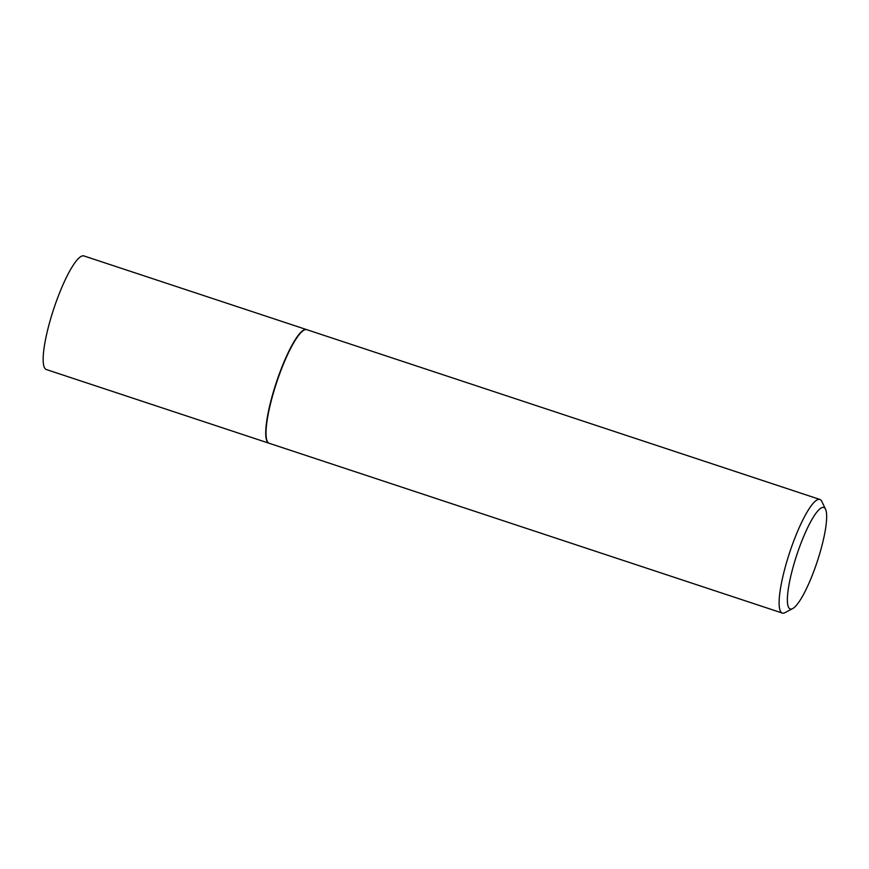 <?xml version="1.0" encoding="UTF-8"?>
<svg xmlns="http://www.w3.org/2000/svg" width="869" height="869" viewBox="0 0 869 869"><rect width="100%" height="100%" fill="white"/><g stroke="black" fill="none" stroke-linecap="round" stroke-linejoin="round"><path stroke-width="1.3" d="M306.648 329.633A59.831 12.036 108.3 0 0 306.507 329.579L83.935 255.942A59.831 12.036 108.3 0 0 82.761 255.834A59.831 12.036 108.3 0 0 52.835 311.689A59.831 12.036 108.3 0 0 46.35 369.542L268.912 443.19A59.831 12.036 108.3 0 0 269.064 443.233M306.507 329.579A59.831 12.036 108.3 0 0 305.323 329.481A59.831 12.036 108.3 0 0 275.397 385.336A59.831 12.036 108.3 0 0 268.912 443.19M303.857 330.22A59.516 11.97 108.3 0 0 303.672 330.318A59.516 11.97 108.3 0 0 276.342 382.621A59.516 11.97 108.3 0 0 267.076 440.909A59.516 11.97 108.3 0 0 267.174 441.094M825.55 509.256L821.824 501.446A59.831 12.036 108.3 0 0 819.88 499.458L306.8 329.677A59.831 12.036 108.3 0 0 305.616 329.579A59.831 12.036 108.3 0 0 304.052 330.111A59.831 12.036 108.3 0 0 276.581 382.708A59.831 12.036 108.3 0 0 267.261 441.3A59.831 12.036 108.3 0 0 269.205 443.288L782.296 613.058A59.831 12.036 108.3 0 0 783.469 613.166A59.831 12.036 108.3 0 0 785.033 612.623L792.68 608.582A53.444 10.743 108.3 0 0 817.229 561.602A53.444 10.743 108.3 0 0 825.55 509.256A53.444 10.743 108.3 0 0 822.758 507.387A53.444 10.743 108.3 0 0 795.254 559.723A53.444 10.743 108.3 0 0 791.29 609.06A53.444 10.743 108.3 0 0 792.68 608.582M819.88 499.458A59.831 12.036 108.3 0 0 818.707 499.36A59.831 12.036 108.3 0 0 788.78 555.215A59.831 12.036 108.3 0 0 782.296 613.058"/></g></svg>

